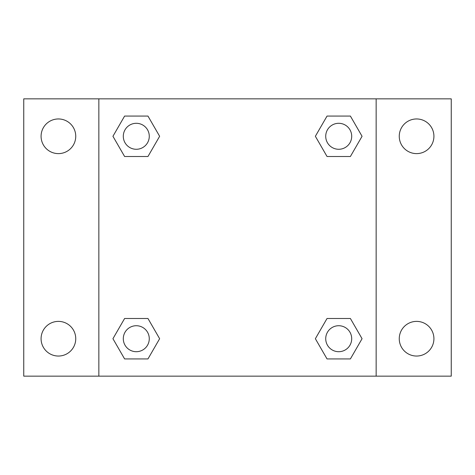 <?xml version="1.0" encoding="UTF-8"?>
<svg xmlns="http://www.w3.org/2000/svg" width="475" height="475" viewBox="0 0 475 475"><rect width="100%" height="100%" fill="white"/><g stroke="black" fill="none" stroke-linecap="round" stroke-linejoin="round"><path stroke-width="0.71" d="M23.75 98.853L451.25 98.853L451.25 376.147L23.75 376.147L23.75 98.853M416.587 118.958A17.332 17.332 0 0 1 433.918 136.289A17.332 17.332 0 0 1 416.587 153.615A17.332 17.332 0 0 1 399.255 136.289A17.332 17.332 0 0 1 416.587 118.958M416.587 321.385A17.332 17.332 0 0 1 433.918 338.711A17.332 17.332 0 0 1 416.587 356.042A17.332 17.332 0 0 1 399.255 338.711A17.332 17.332 0 0 1 416.587 321.385M58.413 321.385A17.332 17.332 0 0 1 75.745 338.711A17.332 17.332 0 0 1 58.413 356.042A17.332 17.332 0 0 1 41.082 338.711A17.332 17.332 0 0 1 58.413 321.385M58.413 118.958A17.332 17.332 0 0 1 75.745 136.289A17.332 17.332 0 0 1 58.413 153.615A17.332 17.332 0 0 1 41.082 136.289A17.332 17.332 0 0 1 58.413 118.958M124.61 318.493L147.963 318.493L159.636 338.711L147.963 358.934L124.61 358.934L112.937 338.711L124.61 318.493L147.963 318.493L124.61 318.493M327.037 116.066L350.39 116.066L362.063 136.289L350.39 156.507L327.037 156.507L315.364 136.289L327.037 116.066L350.39 116.066L327.037 116.066M98.853 376.147L98.853 98.853M376.147 98.853L376.147 376.147M124.61 116.066L147.963 116.066L159.636 136.289L147.963 156.507L124.61 156.507L112.937 136.289L124.61 116.066L147.963 116.066L124.61 116.066M327.037 318.493L350.39 318.493L362.063 338.711L350.39 358.934L327.037 358.934L315.364 338.711L327.037 318.493L350.39 318.493L327.037 318.493M350.39 358.934L327.037 358.934L350.39 358.934M351.702 338.711A12.985 12.985 0 0 0 332.221 327.465A12.985 12.985 0 0 0 332.221 349.962A12.985 12.985 0 0 0 351.702 338.711M147.963 358.934L124.61 358.934L147.963 358.934M149.275 338.711A12.985 12.985 0 0 0 129.794 327.465A12.985 12.985 0 0 0 129.794 349.962A12.985 12.985 0 0 0 149.275 338.711M350.39 156.507L327.037 156.507L350.39 156.507M351.702 136.289A12.985 12.985 0 0 0 332.221 125.038A12.985 12.985 0 0 0 332.221 147.535A12.985 12.985 0 0 0 351.702 136.289M147.963 156.507L124.61 156.507L147.963 156.507M149.275 136.289A12.985 12.985 0 0 0 129.794 125.038A12.985 12.985 0 0 0 129.794 147.535A12.985 12.985 0 0 0 149.275 136.289"/></g></svg>

